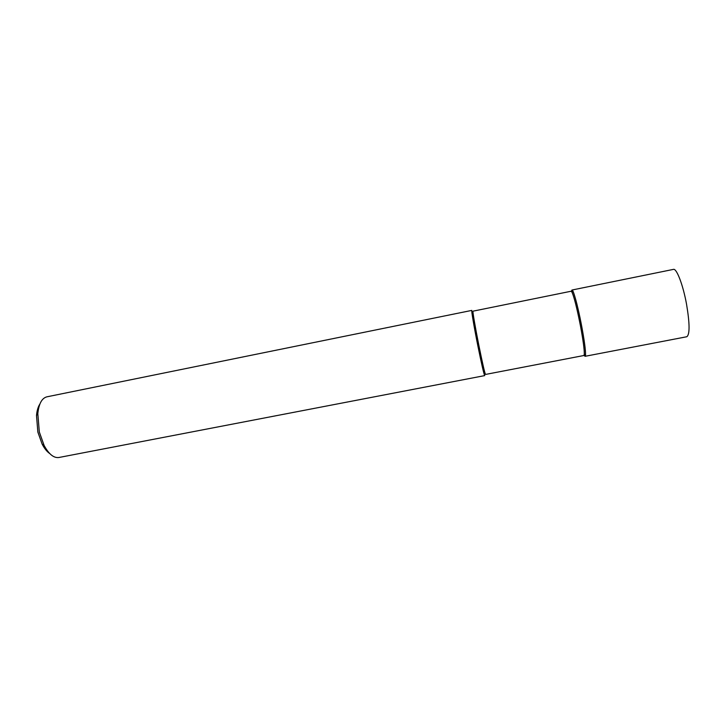 <?xml version="1.0" encoding="UTF-8"?>
<svg xmlns="http://www.w3.org/2000/svg" width="727" height="727" viewBox="0 0 727 727"><rect width="100%" height="100%" fill="white"/><g stroke="black" fill="none" stroke-linecap="round" stroke-linejoin="round"><path stroke-width="1.09" d="M572.022 290.018C573.249 289.21 577.865 306.122 581.455 324.951C584.999 344.062 586.226 354.512 585.135 356.294L686.797 336.746C689.887 334.556 689.805 323.706 686.542 304.195C683.071 285.011 676.61 268.172 673.466 269.381L572.022 290.018M580.31 325.096C576.993 308.357 574.23 297.407 572.04 292.245L571.195 291.218L472.995 311.174C472.423 310.765 475.222 327.232 478.811 345.143C482.492 363.318 484.727 373.078 485.518 374.441L583.908 355.503L584.299 354.222C584.408 349.505 583.081 339.791 580.31 325.096M584.181 355.094C584.962 356.73 585.417 356.693 585.544 354.994C585.671 350.132 584.308 340.118 581.455 324.951C578.029 307.666 575.175 296.371 572.903 291.064C572.131 289.546 571.695 289.682 571.604 291.491M477.775 345.425C474.068 326.95 471.205 309.975 471.814 310.402L46.864 396.833C41.866 398.16 38.849 403.749 37.813 413.608L39.322 432.002L44.111 445.442C48.827 454.166 53.743 458.183 58.869 457.501L484.718 375.605C483.891 374.214 481.574 364.154 477.775 345.425M39.894 404.03C38.068 406.802 36.932 410.646 36.504 415.571L37.849 432.074L42.148 444.124C44.429 448.514 46.937 451.64 49.681 453.512M584.862 356.175L584.508 354.349M572.04 292.245L572.903 291.064M584.299 354.222L585.544 354.994M36.504 415.571L37.813 413.608M42.148 444.124L44.111 445.442"/></g></svg>
